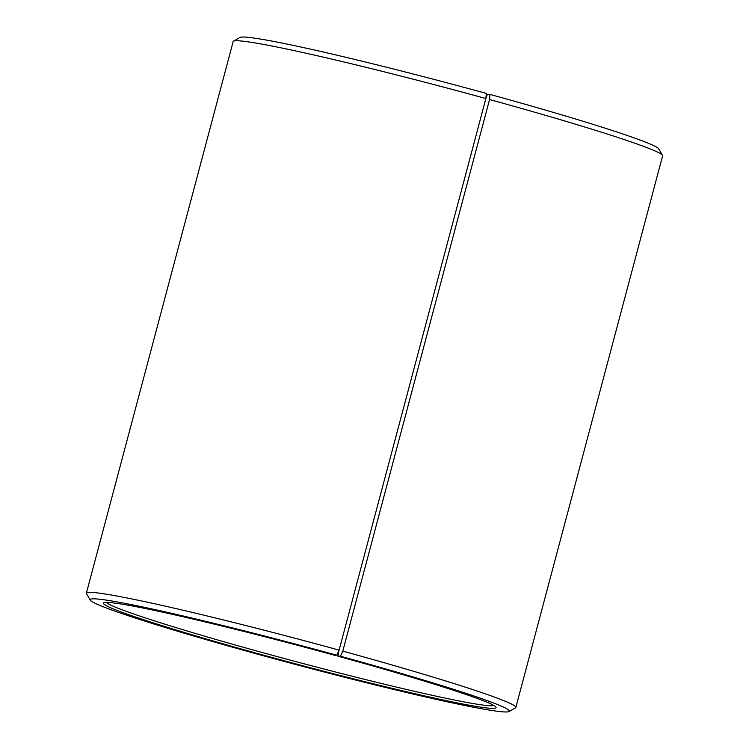 <?xml version="1.0" encoding="UTF-8"?>
<svg xmlns="http://www.w3.org/2000/svg" width="749" height="749" viewBox="0 0 749 749"><rect width="100%" height="100%" fill="white"/><g stroke="black" fill="none" stroke-linecap="round" stroke-linejoin="round"><path stroke-width="1.12" d="M339.016 650.338L337.865 656.161A203.157 9.213 -165.1 0 1 495.988 707.178A203.157 9.213 -165.1 0 1 297.39 664.307A203.157 9.213 -165.1 0 1 103.746 602.814A203.157 9.213 -165.1 0 1 334.494 655.244L336.853 655.225A216.91 9.84 -165.1 0 0 90.245 600.118A216.91 9.84 -165.1 0 0 297.231 664.906A216.91 9.84 -165.1 0 0 509.039 711.55L515.509 707.814A222.2 10.083 -165.1 0 0 515.846 707.431L662.612 155.839A222.2 10.083 -165.1 0 0 662.509 155.343L658.755 148.882A216.91 9.84 -165.1 0 0 489.93 94.411L487.346 94.365L485.895 98.306M106.339 602.411A201.041 9.119 -165.1 0 0 297.952 662.172A201.041 9.119 -165.1 0 0 493.937 705.539M509.039 711.55A216.91 9.84 -165.1 0 0 340.449 656.218L342.799 651.124L489.565 99.542L489.93 94.411M337.865 656.161L340.449 656.218M336.853 655.225L339.11 650.113A222.2 10.083 -165.1 0 0 86.388 593.161A222.2 10.083 -165.1 0 0 86.491 593.657L90.245 600.118M515.846 707.431A222.2 10.083 -165.1 0 0 342.799 651.124M339.11 650.113L485.876 98.531A222.2 10.083 -165.1 0 0 233.491 41.186A222.2 10.083 -165.1 0 0 233.154 41.569L86.388 593.161M662.509 155.343A222.2 10.083 -165.1 0 0 489.565 99.542M485.876 98.531L486.335 93.428A216.91 9.84 -165.1 0 0 239.961 37.45L233.491 41.186"/></g></svg>
